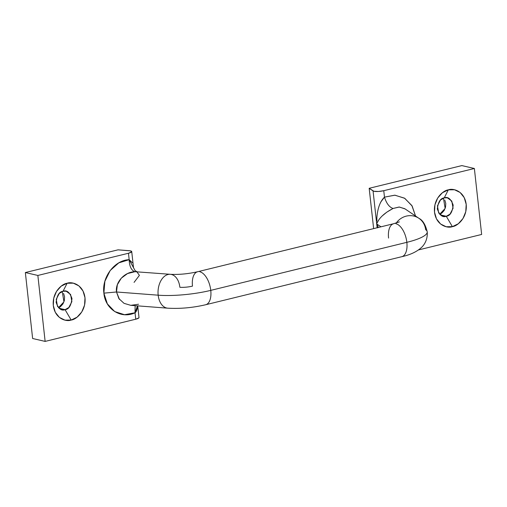<?xml version="1.0" encoding="UTF-8"?>
<svg xmlns="http://www.w3.org/2000/svg" width="507" height="507" viewBox="0 0 507 507"><rect width="100%" height="100%" fill="white"/><g stroke="black" fill="none" stroke-linecap="round" stroke-linejoin="round"><path stroke-width="0.76" d="M417.09 217.243A16.985 16.091 124.2 0 0 407.533 215.862A16.985 16.091 124.2 0 0 396.259 223.01A16.985 16.091 -55.8 0 1 407.533 215.862A16.985 16.091 -55.8 0 1 417.09 217.243A16.985 16.091 -55.8 0 1 425.633 229.658A44.698 9.601 173.7 0 1 427.236 231.914A44.698 9.601 173.7 0 1 406.848 242.327L210.766 290.372A16.985 8.644 76.2 0 1 205.221 304.834A16.985 8.644 -103.8 0 0 210.766 290.372A44.698 9.601 173.7 0 1 158.178 295.188A16.985 10.951 94.4 0 0 168.375 308.193A16.985 10.951 -85.6 0 1 158.178 295.188L116.496 291.988L119.494 299.466M137.302 307.806C136.953 310.271 136.199 311.932 135.033 312.775L135.135 305.67L135.033 312.775C121.198 319.366 105.183 309.276 103.878 293.147L116.496 291.988L158.178 295.188A16.985 10.951 -85.6 0 1 167.202 274.75A16.985 10.951 -85.6 0 1 169.674 274.281A16.985 10.951 -85.6 0 1 179.871 287.285A10.729 2.301 -6.3 0 0 192.489 286.125A16.985 8.644 76.2 0 1 198.041 271.67M169.674 274.281A16.985 10.951 94.4 0 0 167.202 274.75A16.985 10.951 94.4 0 0 158.178 295.188A44.698 9.601 -6.3 0 0 210.766 290.372A16.985 8.644 -103.8 0 0 199.809 271.758A16.985 8.644 76.2 0 1 210.766 290.372L406.848 242.327A16.985 8.644 -103.8 0 0 395.891 223.72A16.985 8.644 76.2 0 1 406.848 242.327A16.985 8.644 76.2 0 1 401.303 256.789A16.985 8.644 -103.8 0 0 406.848 242.327A44.698 9.601 -6.3 0 0 427.236 231.914M380.624 202.249L384.471 197.134L383.761 190.695L474.368 168.495L461.864 165.593L474.368 168.495L481.65 234.456L418.516 249.926L481.65 234.456L474.368 168.495L383.761 190.695L384.471 197.134C386.467 203.446 389.325 207.224 393.052 208.472L399.104 207.021L404.795 208.726L418.902 218.302C422.718 220.158 425.493 224.671 427.23 231.838C427.851 240.229 423.687 245.477 421.425 247.511C416.773 251.789 410.22 254.85 401.753 256.7L205.671 304.745C192.711 307.755 180.061 308.902 167.722 308.174L130.768 305.334L138.55 304.244M137.441 305.848L135.033 312.775L135.743 319.207L135.033 312.775L124.538 314.714L114.709 311.564L107.37 303.902L103.878 293.147L104.873 281.29L110.184 270.529L118.815 262.854L129.171 259.685L128.461 253.253L131.56 251.954L130.597 250.895A7.149 1.534 173.7 0 0 129.196 250.692L118.036 249.837L130.597 250.895A7.149 1.534 173.7 0 1 131.725 251.592A7.149 1.534 173.7 0 1 128.461 253.253L129.171 259.685L132.314 262.683M138.994 317.414L138.842 317.908L135.743 319.207L45.136 341.407L32.632 338.505L45.136 341.407L37.854 275.453L25.35 272.544L32.632 338.505L25.35 272.544L118.036 249.837L25.35 272.544L37.854 275.453L128.461 253.253L37.854 275.453L45.136 341.407L135.743 319.207A7.149 1.534 -6.3 0 0 139.007 317.547L137.72 305.867M63.039 291.272L67.12 283.255C71.671 281.379 83.275 284.205 84.999 297.774C86.285 311.444 75.898 319.657 71.183 320.05L65.067 309.669C68.87 309.276 71.176 305.563 71.975 298.528C69.706 292.247 66.728 289.833 63.039 291.272L66.195 291.24L70.587 294.459L71.874 301.646L68.832 307.527L65.067 309.669L59.085 308.281L65.067 309.669L61.911 309.701L57.519 306.475L56.233 299.295L59.275 293.407L63.039 291.272C59.237 291.664 56.93 295.378 56.131 302.413C58.4 308.693 61.379 311.108 65.067 309.669L71.183 320.05L64.966 320.139L59.382 317.407L55.288 312.28L53.305 305.537L53.736 298.198L56.511 291.392L61.208 286.144L67.12 283.255L73.338 283.172L78.921 285.897L83.015 291.024L84.999 297.774L84.568 305.106L81.792 311.919L77.089 317.167L71.183 320.05C66.626 321.926 55.022 319.099 53.305 305.537C52.018 291.867 62.405 283.654 67.12 283.255L63.039 291.272M63.578 293.433L64.573 296.81L64.357 300.474L62.969 303.883L60.618 306.507L58.47 307.698L63.964 301.823L62.228 291.519M444.24 197.869L448.321 189.852C452.878 187.977 464.482 190.803 466.199 204.372C467.486 218.042 457.099 226.255 452.383 226.648L446.274 216.267C450.077 215.868 452.377 212.16 453.176 205.126C450.907 198.845 447.928 196.424 444.24 197.869L447.402 197.838L451.788 201.057L453.074 208.244L450.032 214.125L446.274 216.267L440.285 214.873L446.274 216.267L443.112 216.299L438.72 213.073L437.44 205.893L440.482 200.005L444.24 197.869C440.437 198.262 438.137 201.976 437.332 209.011C439.601 215.285 442.586 217.706 446.274 216.267L452.383 226.648L446.166 226.737L440.583 224.005L436.489 218.878L434.505 212.135L434.936 204.796L437.712 197.99L442.415 192.742L448.321 189.852L454.538 189.77L460.122 192.495L464.216 197.622L466.199 204.372L465.768 211.704L462.992 218.517L458.296 223.764L452.383 226.648C447.833 228.524 436.229 225.697 434.505 212.135C433.219 198.465 443.606 190.252 448.321 189.852L444.24 197.869M444.778 200.031L445.773 203.402L445.558 207.071L444.17 210.475L441.819 213.105L439.67 214.296L445.165 208.415L443.435 198.117M380.979 226.819L376.993 224.113L378.311 227.472L376.993 224.113L380.979 226.819M399.377 221.876L393.666 223.707L197.584 271.752C187.869 273.913 178.781 274.762 170.327 274.3L134.963 271.708L127.517 273.565L121.262 278.197L117.345 284.744L116.496 291.988L118.879 298.598L124.038 303.344L130.768 305.334M405.156 208.96L399.32 207.027L393.052 208.472C389.325 207.224 386.467 203.446 384.471 197.134L394.966 195.189L404.795 198.345L412.134 206.007L415.537 216.014L411.861 205.55L404.51 198.167L394.795 195.182L384.471 197.134C380.117 201.412 377.576 208.301 376.859 217.801L376.904 221.027M461.864 165.593L369.178 188.3L373.634 228.619L369.178 188.3L461.864 165.593M378.837 219.791L376.935 223.264C379.293 217.763 384.667 212.832 393.052 208.472L386.854 212.122L382.018 216.09M388.571 238.081A16.985 8.644 76.2 0 1 394.116 223.625M383.761 190.695L378.406 191.475L373.932 191.272L369.178 188.3L373.063 190.943L377.132 227.763L373.063 190.943A7.149 1.534 173.7 0 0 373.932 191.272A7.149 1.534 173.7 0 0 383.761 190.695M378.767 207.116L379.084 206.102M377.702 227.839L377.62 227.409M103.878 293.147C101.647 277.24 114.645 260.04 129.171 259.685C129.418 266.428 131.351 270.434 134.963 271.708C124.57 271.815 115.083 282.234 116.496 291.988L103.878 293.147M134.07 282.386L139.4 275.371L136.82 271.727L134.963 271.708C131.351 270.434 129.418 266.428 129.171 259.685L135.09 270.611L137.004 271.752M133.506 267.74L131.725 251.573"/></g></svg>

